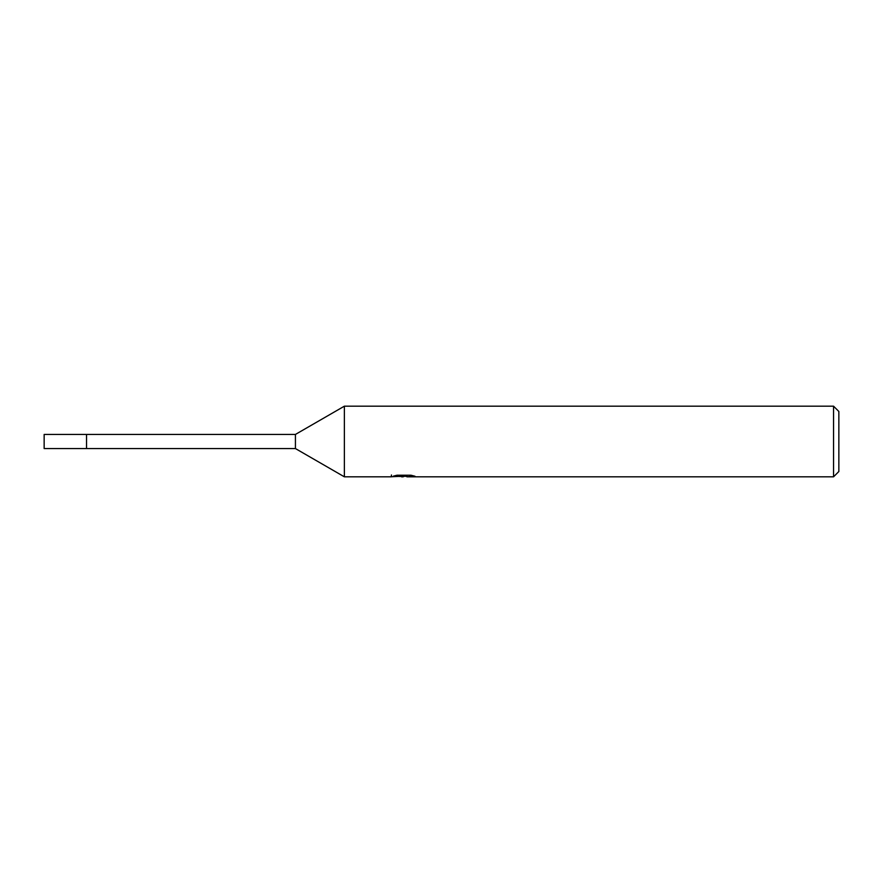 <?xml version="1.0" encoding="UTF-8"?>
<svg xmlns="http://www.w3.org/2000/svg" width="883" height="883" viewBox="0 0 883 883"><rect width="100%" height="100%" fill="white"/><g stroke="black" fill="none" stroke-linecap="round" stroke-linejoin="round"><path stroke-width="1.32" d="M295.43 434.436L295.43 448.564L86.534 448.564L86.534 434.436L44.15 434.436L44.15 448.564L86.534 448.564L86.534 434.436L295.43 434.436L344.37 406.18L833.552 406.18L838.85 411.478L838.85 471.522L833.552 476.82L406.975 476.82L406.842 475.22M406.842 476.268L399.127 476.478M403.233 476.82L401.566 476.82M833.552 476.82L833.552 406.18M391.467 474.977L391.224 476.82L344.37 476.82L344.37 406.18M391.467 476.743L404.646 476.147L393.354 476.147L397.041 475.22L410.97 475.22L415.01 476.257L406.842 476.798M404.646 475.22L404.646 476.147M295.43 448.564L344.37 476.82"/></g></svg>
